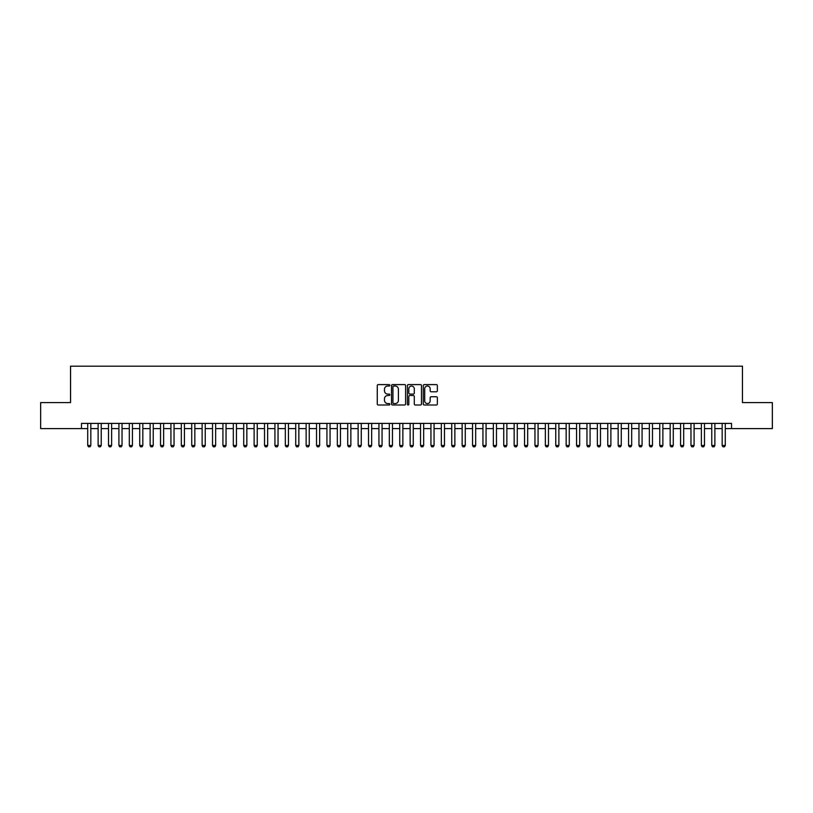 <?xml version="1.0" encoding="UTF-8"?>
<svg xmlns="http://www.w3.org/2000/svg" width="813" height="813" viewBox="0 0 813 813"><rect width="100%" height="100%" fill="white"/><g stroke="black" fill="none" stroke-linecap="round" stroke-linejoin="round"><path stroke-width="1.22" d="M389.864 385.301A0.711 0.711 0 0 0 389.142 384.59L378.299 384.59A1.016 1.016 0 0 0 377.273 385.606L377.273 403.99A1.016 1.016 0 0 0 378.299 405.006L389.142 405.006A0.711 0.711 0 0 0 389.864 404.295A0.711 0.711 0 0 0 389.142 403.583L387.74 403.583A3.262 3.262 0 0 1 384.478 400.311L384.478 398.776A3.262 3.262 0 0 1 387.74 395.514L389.142 395.514A0.711 0.711 0 0 0 389.864 394.803A0.711 0.711 0 0 0 389.142 394.081L387.74 394.081A3.262 3.262 0 0 1 384.478 390.819L384.478 389.285A3.262 3.262 0 0 1 387.74 386.023L389.142 386.023A0.711 0.711 0 0 0 389.864 385.301M436.337 391.785A1.016 1.016 0 0 0 437.353 390.768L437.353 385.606A1.016 1.016 0 0 0 436.337 384.59L424.284 384.59A1.016 1.016 0 0 0 423.268 385.606L423.268 403.99A1.016 1.016 0 0 0 424.284 405.006L436.337 405.006A1.016 1.016 0 0 0 437.353 403.99L437.353 397.76A1.016 1.016 0 0 0 436.337 396.734L431.185 396.734A1.016 1.016 0 0 0 430.158 397.76L430.158 400.85A2.734 2.734 0 0 1 427.425 403.583A2.734 2.734 0 0 1 424.701 400.85L424.701 388.746A2.734 2.734 0 0 1 427.425 386.023A2.734 2.734 0 0 1 430.158 388.746L430.158 390.768A1.016 1.016 0 0 0 431.185 391.785L436.337 391.785M81.473 428.603L40.65 428.603L40.65 402.598L70.548 402.598L70.548 366.196L742.452 366.196L742.452 402.598L772.35 402.598L772.35 428.603L731.527 428.603L731.527 423.4L81.473 423.4L81.473 428.603L87.713 428.603M405.606 385.606A1.016 1.016 0 0 0 404.589 384.59L392.537 384.59A1.016 1.016 0 0 0 391.52 385.606L391.52 403.99A1.016 1.016 0 0 0 392.537 405.006L404.589 405.006A1.016 1.016 0 0 0 405.606 403.99L405.606 385.606M408.411 384.59L420.463 384.59A1.016 1.016 0 0 1 421.48 385.606L421.48 403.99A1.016 1.016 0 0 1 420.463 405.006L415.301 405.006A1.016 1.016 0 0 1 414.284 403.99L414.284 396.531A1.016 1.016 0 0 0 413.268 395.514L409.843 395.514A1.016 1.016 0 0 0 408.827 396.531L408.827 404.295A0.711 0.711 0 0 1 408.106 405.006A0.711 0.711 0 0 1 407.394 404.295L407.394 385.606A1.016 1.016 0 0 1 408.411 384.59M90.832 428.603L98.119 428.603M101.239 428.603L108.515 428.603M111.635 428.603L118.911 428.603M122.041 428.603L129.318 428.603M132.438 428.603L139.714 428.603M142.834 428.603L150.12 428.603M153.24 428.603L160.517 428.603M163.637 428.603L170.923 428.603M174.043 428.603L181.319 428.603M184.439 428.603L191.726 428.603M194.846 428.603L202.122 428.603M205.242 428.603L212.528 428.603M215.648 428.603L222.925 428.603M226.044 428.603L233.321 428.603M236.451 428.603L243.727 428.603M246.847 428.603L254.123 428.603M257.243 428.603L264.53 428.603M267.65 428.603L274.926 428.603M278.046 428.603L285.333 428.603M288.452 428.603L295.729 428.603M298.849 428.603L306.135 428.603M309.255 428.603L316.531 428.603M319.651 428.603L326.938 428.603M330.058 428.603L337.334 428.603M340.454 428.603L347.73 428.603M350.86 428.603L358.137 428.603M361.257 428.603L368.533 428.603M371.653 428.603L378.939 428.603M382.059 428.603L389.336 428.603M392.455 428.603L399.742 428.603M402.862 428.603L410.138 428.603M413.258 428.603L420.545 428.603M423.664 428.603L430.941 428.603M434.061 428.603L441.347 428.603M444.467 428.603L451.743 428.603M454.863 428.603L462.14 428.603M465.27 428.603L472.546 428.603M475.666 428.603L482.942 428.603M486.062 428.603L493.349 428.603M496.469 428.603L503.745 428.603M506.865 428.603L514.151 428.603M517.271 428.603L524.548 428.603M527.667 428.603L534.954 428.603M538.074 428.603L545.35 428.603M548.47 428.603L555.757 428.603M558.877 428.603L566.153 428.603M569.273 428.603L576.549 428.603M579.679 428.603L586.956 428.603M590.075 428.603L597.352 428.603M600.472 428.603L607.758 428.603M610.878 428.603L618.154 428.603M621.274 428.603L628.561 428.603M631.681 428.603L638.957 428.603M642.077 428.603L649.363 428.603M652.483 428.603L659.76 428.603M662.88 428.603L670.166 428.603M673.286 428.603L680.562 428.603M683.682 428.603L690.959 428.603M694.089 428.603L701.365 428.603M704.485 428.603L711.761 428.603M714.881 428.603L722.168 428.603M725.287 428.603L731.527 428.603M393.665 386.023A0.711 0.711 0 0 0 392.943 386.734L392.943 402.862A0.711 0.711 0 0 0 393.665 403.583L395.138 403.583A3.262 3.262 0 0 0 398.411 400.311L398.411 389.285A3.262 3.262 0 0 0 395.138 386.023L393.665 386.023M414.284 388.797A2.734 2.734 0 0 0 411.551 386.073A2.734 2.734 0 0 0 408.827 388.797L408.827 393.065A1.016 1.016 0 0 0 409.843 394.081L413.268 394.081A1.016 1.016 0 0 0 414.284 393.065L414.284 388.797M90.832 423.4L90.832 445.453L90.05 446.804L88.495 446.804L87.713 445.453L87.713 423.4M87.713 445.453L90.832 445.453M101.239 423.4L101.239 445.453L100.456 446.804L98.891 446.804L98.119 445.453L98.119 423.4M98.119 445.453L101.239 445.453M111.635 423.4L111.635 445.453L110.853 446.804L109.298 446.804L108.515 445.453L108.515 423.4M108.515 445.453L111.635 445.453M122.041 423.4L122.041 445.453L121.259 446.804L119.694 446.804L118.911 445.453L118.911 423.4M118.911 445.453L122.041 445.453M132.438 423.4L132.438 445.453L131.655 446.804L130.1 446.804L129.318 445.453L129.318 423.4M129.318 445.453L132.438 445.453M142.834 423.4L142.834 445.453L142.062 446.804L140.497 446.804L139.714 445.453L139.714 423.4M139.714 445.453L142.834 445.453M153.24 423.4L153.24 445.453L152.458 446.804L150.903 446.804L150.12 445.453L150.12 423.4M150.12 445.453L153.24 445.453M163.637 423.4L163.637 445.453L162.864 446.804L161.299 446.804L160.517 445.453L160.517 423.4M160.517 445.453L163.637 445.453M174.043 423.4L174.043 445.453L173.26 446.804L171.706 446.804L170.923 445.453L170.923 423.4M170.923 445.453L174.043 445.453M184.439 423.4L184.439 445.453L183.657 446.804L182.102 446.804L181.319 445.453L181.319 423.4M181.319 445.453L184.439 445.453M194.846 423.4L194.846 445.453L194.063 446.804L192.498 446.804L191.726 445.453L191.726 423.4M191.726 445.453L194.846 445.453M205.242 423.4L205.242 445.453L204.459 446.804L202.904 446.804L202.122 445.453L202.122 423.4M202.122 445.453L205.242 445.453M215.648 423.4L215.648 445.453L214.866 446.804L213.301 446.804L212.528 445.453L212.528 423.4M212.528 445.453L215.648 445.453M226.044 423.4L226.044 445.453L225.262 446.804L223.707 446.804L222.925 445.453L222.925 423.4M222.925 445.453L226.044 445.453M236.451 423.4L236.451 445.453L235.668 446.804L234.103 446.804L233.321 445.453L233.321 423.4M233.321 445.453L236.451 445.453M246.847 423.4L246.847 445.453L246.065 446.804L244.51 446.804L243.727 445.453L243.727 423.4M243.727 445.453L246.847 445.453M257.243 423.4L257.243 445.453L256.471 446.804L254.906 446.804L254.123 445.453L254.123 423.4M254.123 445.453L257.243 445.453M267.65 423.4L267.65 445.453L266.867 446.804L265.312 446.804L264.53 445.453L264.53 423.4M264.53 445.453L267.65 445.453M278.046 423.4L278.046 445.453L277.274 446.804L275.709 446.804L274.926 445.453L274.926 423.4M274.926 445.453L278.046 445.453M288.452 423.4L288.452 445.453L287.67 446.804L286.115 446.804L285.333 445.453L285.333 423.4M285.333 445.453L288.452 445.453M298.849 423.4L298.849 445.453L298.066 446.804L296.511 446.804L295.729 445.453L295.729 423.4M295.729 445.453L298.849 445.453M309.255 423.4L309.255 445.453L308.473 446.804L306.908 446.804L306.135 445.453L306.135 423.4M306.135 445.453L309.255 445.453M319.651 423.4L319.651 445.453L318.869 446.804L317.314 446.804L316.531 445.453L316.531 423.4M316.531 445.453L319.651 445.453M330.058 423.4L330.058 445.453L329.275 446.804L327.71 446.804L326.938 445.453L326.938 423.4M326.938 445.453L330.058 445.453M340.454 423.4L340.454 445.453L339.671 446.804L338.117 446.804L337.334 445.453L337.334 423.4M337.334 445.453L340.454 445.453M350.86 423.4L350.86 445.453L350.078 446.804L348.513 446.804L347.73 445.453L347.73 423.4M347.73 445.453L350.86 445.453M361.257 423.4L361.257 445.453L360.474 446.804L358.919 446.804L358.137 445.453L358.137 423.4M358.137 445.453L361.257 445.453M371.653 423.4L371.653 445.453L370.88 446.804L369.315 446.804L368.533 445.453L368.533 423.4M368.533 445.453L371.653 445.453M382.059 423.4L382.059 445.453L381.277 446.804L379.722 446.804L378.939 445.453L378.939 423.4M378.939 445.453L382.059 445.453M392.455 423.4L392.455 445.453L391.683 446.804L390.118 446.804L389.336 445.453L389.336 423.4M389.336 445.453L392.455 445.453M402.862 423.4L402.862 445.453L402.079 446.804L400.524 446.804L399.742 445.453L399.742 423.4M399.742 445.453L402.862 445.453M413.258 423.4L413.258 445.453L412.476 446.804L410.921 446.804L410.138 445.453L410.138 423.4M410.138 445.453L413.258 445.453M423.664 423.4L423.664 445.453L422.882 446.804L421.317 446.804L420.545 445.453L420.545 423.4M420.545 445.453L423.664 445.453M434.061 423.4L434.061 445.453L433.278 446.804L431.723 446.804L430.941 445.453L430.941 423.4M430.941 445.453L434.061 445.453M444.467 423.4L444.467 445.453L443.685 446.804L442.12 446.804L441.347 445.453L441.347 423.4M441.347 445.453L444.467 445.453M454.863 423.4L454.863 445.453L454.081 446.804L452.526 446.804L451.743 445.453L451.743 423.4M451.743 445.453L454.863 445.453M465.27 423.4L465.27 445.453L464.487 446.804L462.922 446.804L462.14 445.453L462.14 423.4M462.14 445.453L465.27 445.453M475.666 423.4L475.666 445.453L474.883 446.804L473.329 446.804L472.546 445.453L472.546 423.4M472.546 445.453L475.666 445.453M486.062 423.4L486.062 445.453L485.29 446.804L483.725 446.804L482.942 445.453L482.942 423.4M482.942 445.453L486.062 445.453M496.469 423.4L496.469 445.453L495.686 446.804L494.131 446.804L493.349 445.453L493.349 423.4M493.349 445.453L496.469 445.453M506.865 423.4L506.865 445.453L506.093 446.804L504.527 446.804L503.745 445.453L503.745 423.4M503.745 445.453L506.865 445.453M517.271 423.4L517.271 445.453L516.489 446.804L514.934 446.804L514.151 445.453L514.151 423.4M514.151 445.453L517.271 445.453M527.667 423.4L527.667 445.453L526.885 446.804L525.33 446.804L524.548 445.453L524.548 423.4M524.548 445.453L527.667 445.453M538.074 423.4L538.074 445.453L537.291 446.804L535.726 446.804L534.954 445.453L534.954 423.4M534.954 445.453L538.074 445.453M548.47 423.4L548.47 445.453L547.688 446.804L546.133 446.804L545.35 445.453L545.35 423.4M545.35 445.453L548.47 445.453M558.877 423.4L558.877 445.453L558.094 446.804L556.529 446.804L555.757 445.453L555.757 423.4M555.757 445.453L558.877 445.453M569.273 423.4L569.273 445.453L568.49 446.804L566.935 446.804L566.153 445.453L566.153 423.4M566.153 445.453L569.273 445.453M579.679 423.4L579.679 445.453L578.897 446.804L577.332 446.804L576.549 445.453L576.549 423.4M576.549 445.453L579.679 445.453M590.075 423.4L590.075 445.453L589.293 446.804L587.738 446.804L586.956 445.453L586.956 423.4M586.956 445.453L590.075 445.453M600.472 423.4L600.472 445.453L599.699 446.804L598.134 446.804L597.352 445.453L597.352 423.4M597.352 445.453L600.472 445.453M610.878 423.4L610.878 445.453L610.096 446.804L608.541 446.804L607.758 445.453L607.758 423.4M607.758 445.453L610.878 445.453M621.274 423.4L621.274 445.453L620.502 446.804L618.937 446.804L618.154 445.453L618.154 423.4M618.154 445.453L621.274 445.453M631.681 423.4L631.681 445.453L630.898 446.804L629.343 446.804L628.561 445.453L628.561 423.4M628.561 445.453L631.681 445.453M642.077 423.4L642.077 445.453L641.294 446.804L639.74 446.804L638.957 445.453L638.957 423.4M638.957 445.453L642.077 445.453M652.483 423.4L652.483 445.453L651.701 446.804L650.136 446.804L649.363 445.453L649.363 423.4M649.363 445.453L652.483 445.453M662.88 423.4L662.88 445.453L662.097 446.804L660.542 446.804L659.76 445.453L659.76 423.4M659.76 445.453L662.88 445.453M673.286 423.4L673.286 445.453L672.503 446.804L670.938 446.804L670.166 445.453L670.166 423.4M670.166 445.453L673.286 445.453M683.682 423.4L683.682 445.453L682.9 446.804L681.345 446.804L680.562 445.453L680.562 423.4M680.562 445.453L683.682 445.453M694.089 423.4L694.089 445.453L693.306 446.804L691.741 446.804L690.959 445.453L690.959 423.4M690.959 445.453L694.089 445.453M704.485 423.4L704.485 445.453L703.702 446.804L702.147 446.804L701.365 445.453L701.365 423.4M701.365 445.453L704.485 445.453M714.881 423.4L714.881 445.453L714.109 446.804L712.544 446.804L711.761 445.453L711.761 423.4M711.761 445.453L714.881 445.453M725.287 423.4L725.287 445.453L724.505 446.804L722.95 446.804L722.168 445.453L722.168 423.4M722.168 445.453L725.287 445.453"/></g></svg>
